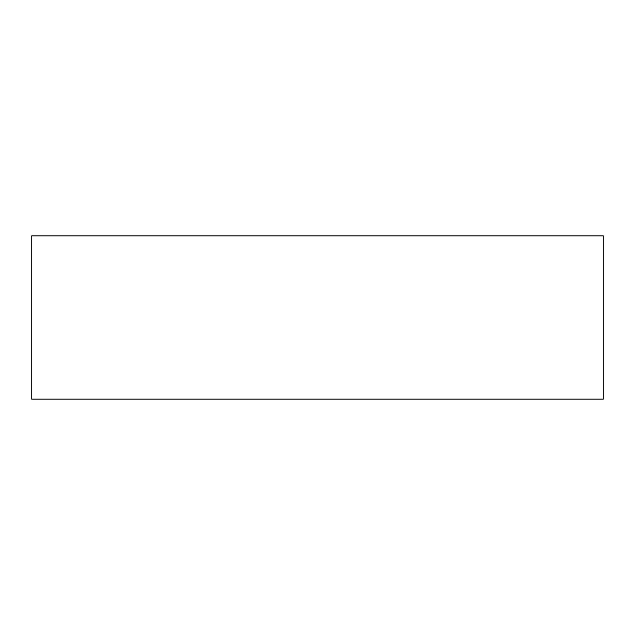 <?xml version="1.0" encoding="UTF-8"?>
<svg xmlns="http://www.w3.org/2000/svg" width="635" height="635" viewBox="0 0 635 635"><rect width="100%" height="100%" fill="white"/><g stroke="black" fill="none" stroke-linecap="round" stroke-linejoin="round"><path stroke-width="0.95" d="M31.75 235.855L31.75 399.145L603.25 399.145L603.25 235.855L31.75 235.855L31.75 399.145L603.25 399.145L603.25 235.855L31.75 235.855"/></g></svg>
